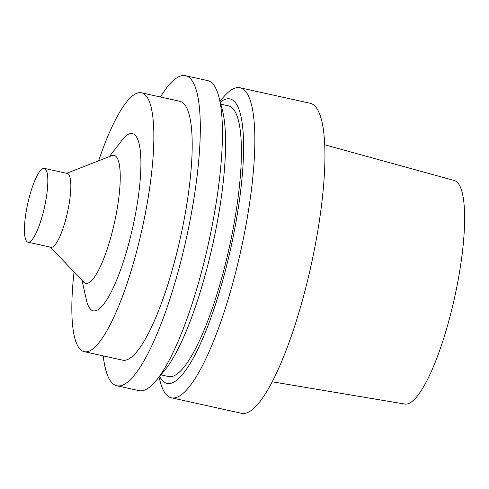 <?xml version="1.0" encoding="UTF-8"?>
<svg xmlns="http://www.w3.org/2000/svg" width="489" height="489" viewBox="0 0 489 489"><rect width="100%" height="100%" fill="white"/><g stroke="black" fill="none" stroke-linecap="round" stroke-linejoin="round"><path stroke-width="0.73" d="M29.756 241.847A37.806 8.57 -77.5 0 0 45.257 203.522A37.806 8.57 -77.5 0 0 44.297 168.369A37.806 8.57 -77.5 0 0 27.769 203.43A37.806 8.57 -77.5 0 0 27.977 242.189A37.806 8.57 -77.5 0 0 29.756 241.847M272.251 381.799L404.776 404.048A114.493 25.948 -77.5 0 0 409.868 402.954A114.493 25.948 -77.5 0 0 456.702 287.52A114.493 25.948 -77.5 0 0 454.214 180.484L324.672 144.781M159.023 377.135L160.178 381.524A158.772 35.984 -77.5 0 0 171.437 397.808L241.529 413.309A158.772 35.984 -77.5 0 0 249.005 411.866A158.772 35.984 -77.5 0 0 314.121 250.888A158.772 35.984 -77.5 0 0 310.093 103.252L240.001 87.751A158.772 35.984 -77.5 0 0 222.929 97.769L220.032 101.26M171.437 397.808A158.772 35.984 -77.5 0 0 178.913 396.365A158.772 35.984 -77.5 0 0 244.029 235.386A158.772 35.984 -77.5 0 0 240.001 87.751M159.634 376.408A145.655 33.014 -77.5 0 0 173.925 382.086A145.655 33.014 -77.5 0 0 237.122 215.404A145.655 33.014 -77.5 0 0 220.27 102.183M160.936 374.837L168.583 376.53A138.613 31.418 -77.5 0 0 175.111 375.271A138.613 31.418 -77.5 0 0 231.963 234.732A138.613 31.418 -77.5 0 0 228.442 105.844L220.79 104.151M103.216 355.882A158.772 35.984 -77.5 0 0 116.895 385.748L139.053 390.65A158.772 35.984 -77.5 0 0 146.535 389.201A158.772 35.984 -77.5 0 0 156.125 380.631L164.75 370.24A145.655 33.014 -77.5 0 0 212.776 244.341A145.655 33.014 -77.5 0 0 222.312 109.927L218.876 96.877A158.772 35.984 -77.5 0 0 207.617 80.593L185.459 75.691A158.772 35.984 -77.5 0 0 160.465 97.005M156.125 380.631A158.772 35.984 -77.5 0 0 208.473 243.388A158.772 35.984 -77.5 0 0 218.876 96.877M116.895 385.748A158.772 35.984 -77.5 0 0 124.377 384.305A158.772 35.984 -77.5 0 0 189.494 223.326A158.772 35.984 -77.5 0 0 185.459 75.691M74.047 271.951A132.562 30.043 -77.5 0 0 84.212 351.677L122.556 360.155A132.562 30.043 -77.5 0 0 128.803 358.95A132.562 30.043 -77.5 0 0 183.167 224.543A132.562 30.043 -77.5 0 0 179.805 101.284L141.455 92.806A132.562 30.043 -77.5 0 0 98.625 160.808M84.212 351.677A132.562 30.043 -77.5 0 0 90.453 350.472A132.562 30.043 -77.5 0 0 144.823 216.065A132.562 30.043 -77.5 0 0 141.455 92.806M81.975 280.252L86.474 300.142A90.728 20.562 -77.5 0 0 97.513 310.002A90.728 20.562 -77.5 0 0 138.081 198.418A90.728 20.562 -77.5 0 0 121.779 140.49L109.31 156.627M50.349 247.141L83.802 282.165A65.526 14.853 -77.5 0 0 88.906 282.783A65.526 14.853 -77.5 0 0 116.694 211.529A65.526 14.853 -77.5 0 0 111.779 155.661L66.675 173.314M27.977 242.189L50.984 247.281A37.806 8.57 -77.5 0 0 52.763 246.933A37.806 8.57 -77.5 0 0 68.271 208.607A37.806 8.57 -77.5 0 0 67.311 173.454L44.297 168.369"/></g></svg>
